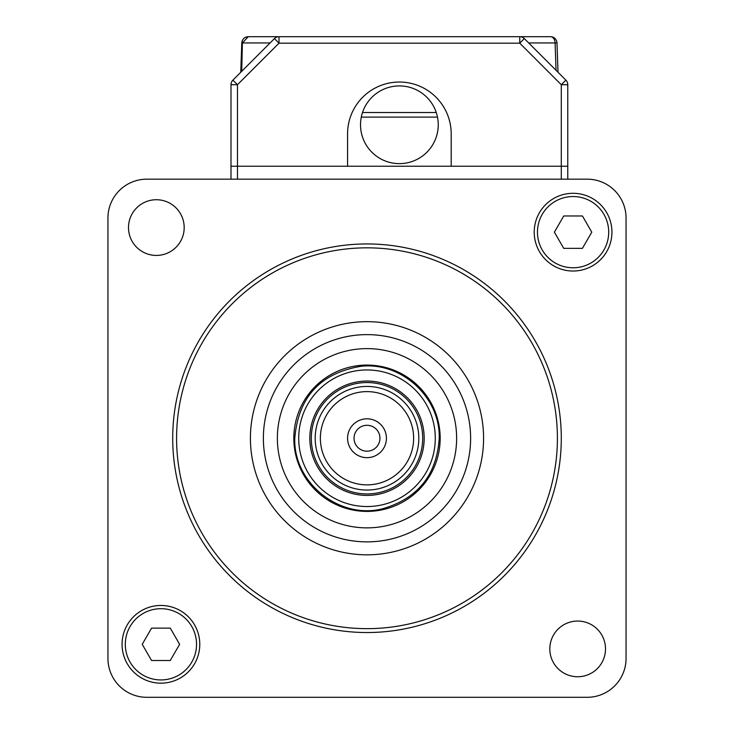 <?xml version="1.0" encoding="UTF-8"?>
<svg xmlns="http://www.w3.org/2000/svg" width="734" height="734" viewBox="0 0 734 734"><rect width="100%" height="100%" fill="white"/><g stroke="black" fill="none" stroke-linecap="round" stroke-linejoin="round"><path stroke-width="1.1" d="M107.944 299.646L107.944 658.444A38.856 38.856 0 0 0 146.8 697.3L587.2 697.3A38.856 38.856 0 0 0 626.056 658.444L626.056 218.044A38.856 38.856 0 0 0 587.2 179.179L146.8 179.179A38.856 38.856 0 0 0 107.944 218.044L107.944 299.646M230.99 84.722L237.467 84.722L232.889 80.134A6.478 6.478 0 0 0 230.99 84.722L230.99 166.233L561.29 166.233L561.29 84.722L567.767 84.722L567.767 166.233L451.19 166.233L451.19 133.845A51.811 51.811 0 0 0 399.379 82.034A51.811 51.811 0 0 0 347.567 133.845L347.567 166.233L230.99 166.233L230.99 179.179L228.402 179.179L587.2 179.179M626.056 576.841L626.056 218.044L626.056 576.841M263.378 438.244A103.622 103.622 0 0 1 367 334.621A103.622 103.622 0 0 1 470.622 438.244A103.622 103.622 0 0 1 367 541.866A103.622 103.622 0 0 1 263.378 438.244M456.631 438.244A89.631 89.631 0 0 1 367 527.865A89.631 89.631 0 0 1 277.369 438.244A89.631 89.631 0 0 1 367 348.613A89.631 89.631 0 0 1 456.631 438.244M293.829 438.244A73.171 73.171 0 0 1 367 365.073A73.171 73.171 0 0 1 440.171 438.244A73.171 73.171 0 0 1 367 511.405A73.171 73.171 0 0 1 293.829 438.244M232.889 80.134L274.433 38.599A6.478 6.478 0 0 1 279.012 36.7L550.518 36.7A6.478 6.478 0 0 1 556.987 42.948L558.014 72.281L556.987 42.948L528.682 42.948M524.333 38.599L565.877 80.134A6.478 6.478 0 0 1 567.767 84.722A6.478 6.478 0 0 0 565.877 80.134L561.29 84.722L519.755 43.178L524.333 38.599A6.478 6.478 0 0 0 519.755 36.7A6.478 6.478 0 0 1 524.333 38.599M519.755 36.7L519.755 43.178L279.012 43.178L274.433 38.599A6.478 6.478 0 0 1 279.012 36.7L276.333 36.7M270.075 42.948L242.413 42.948L248.248 36.7L279.012 36.7L279.012 43.178L237.467 84.722L237.467 179.179M241.715 71.317L242.413 42.948L241.78 42.948L240.752 72.281M241.78 42.948A6.478 6.478 0 0 1 243.284 39.021A6.478 6.478 0 0 0 241.78 42.948C242.238 39.15 244.394 37.067 248.248 36.7A6.478 6.478 0 0 0 245.918 37.131A6.478 6.478 0 0 1 248.248 36.7M247.074 36.81L245.918 37.131A6.478 6.478 0 0 0 243.56 38.709A6.478 6.478 0 0 1 245.918 37.131L244.431 37.948M360.522 124.78A38.856 38.856 0 0 0 399.379 163.636A38.856 38.856 0 0 0 438.244 124.78A38.856 38.856 0 0 0 399.379 85.924A38.856 38.856 0 0 0 360.522 124.78M561.29 179.179L561.29 166.233L567.767 166.233L567.767 179.179M230.99 179.179L228.402 179.179M549.812 648.902A27.846 27.846 0 0 0 577.658 676.748A27.846 27.846 0 0 0 605.504 648.902A27.846 27.846 0 0 0 577.658 621.056A27.846 27.846 0 0 0 549.812 648.902M128.496 227.586A27.846 27.846 0 0 0 156.342 255.432A27.846 27.846 0 0 0 184.188 227.586A27.846 27.846 0 0 0 156.342 199.731A27.846 27.846 0 0 0 128.496 227.586M172.71 438.244A194.29 194.29 0 0 1 367 243.945A194.29 194.29 0 0 1 561.29 438.244A194.29 194.29 0 0 1 367 632.534A194.29 194.29 0 0 1 172.71 438.244M557.409 438.244A190.409 190.409 0 0 0 367 247.835A190.409 190.409 0 0 0 176.591 438.244A190.409 190.409 0 0 0 367 628.653A190.409 190.409 0 0 0 557.409 438.244M483.578 438.244A116.578 116.578 0 0 1 367 554.821A116.578 116.578 0 0 1 250.422 438.244A116.578 116.578 0 0 1 367 321.666A116.578 116.578 0 0 1 483.578 438.244M122.064 644.324A38.856 38.856 0 0 0 160.92 683.18A38.856 38.856 0 0 0 199.776 644.324A38.856 38.856 0 0 0 160.92 605.458A38.856 38.856 0 0 0 122.064 644.324M534.224 232.164A38.856 38.856 0 0 0 573.08 271.02A38.856 38.856 0 0 0 611.936 232.164A38.856 38.856 0 0 0 573.08 193.299A38.856 38.856 0 0 0 534.224 232.164M423.197 427.693A57.179 57.179 0 0 0 356.458 382.047A57.179 57.179 0 0 0 310.803 448.786A57.179 57.179 0 0 0 377.542 494.441A57.179 57.179 0 0 0 423.197 427.693M316.079 447.795A51.811 51.811 0 0 1 357.449 387.323A51.811 51.811 0 0 1 417.921 428.684A51.811 51.811 0 0 1 376.551 489.165A51.811 51.811 0 0 1 316.079 447.795M412.829 429.638A46.627 46.627 0 0 0 358.403 392.415A46.627 46.627 0 0 0 321.171 446.841A46.627 46.627 0 0 0 375.597 484.073A46.627 46.627 0 0 0 412.829 429.638M347.907 441.822A19.433 19.433 0 0 0 370.587 457.337A19.433 19.433 0 0 0 386.093 434.656A19.433 19.433 0 0 0 363.413 419.142A19.433 19.433 0 0 0 347.907 441.822M354.265 440.629A12.955 12.955 0 0 0 369.386 450.97A12.955 12.955 0 0 0 379.735 435.849A12.955 12.955 0 0 0 364.614 425.509A12.955 12.955 0 0 0 354.265 440.629M608.697 232.164A35.617 35.617 0 0 0 573.08 196.538A35.617 35.617 0 0 0 537.462 232.164A35.617 35.617 0 0 0 573.08 267.782A35.617 35.617 0 0 0 608.697 232.164M563.73 248.349L582.429 248.349L591.778 232.164L582.429 215.97L563.73 215.97L554.381 232.164L563.73 248.349M196.538 644.324A35.617 35.617 0 0 0 160.92 608.697A35.617 35.617 0 0 0 125.303 644.324A35.617 35.617 0 0 0 160.92 679.941A35.617 35.617 0 0 0 196.538 644.324M151.571 660.508L170.27 660.508L179.619 644.324L170.27 628.13L151.571 628.13L142.222 644.324L151.571 660.508M298.71 438.244A68.29 68.29 0 0 1 367 369.954A68.29 68.29 0 0 1 435.29 438.244A68.29 68.29 0 0 1 367 506.533A68.29 68.29 0 0 1 298.71 438.244M361.293 117.101L437.473 117.101M436.253 112.522L362.504 112.522M550.518 36.7A6.478 4.578 90 0 1 555.097 42.948L556.051 70.317M421.738 427.968A55.701 55.701 0 0 1 377.276 492.982A55.701 55.701 0 0 1 312.262 448.511A55.701 55.701 0 0 1 356.724 383.497A55.701 55.701 0 0 1 421.738 427.968M439.216 438.244C440.391 397.553 401.801 361.88 361.33 366.248C320.492 372.991 298.307 396.993 294.784 438.244C293.242 482.798 339.613 519.938 382.753 508.717C417.985 498.377 436.803 474.88 439.216 438.244"/></g></svg>
